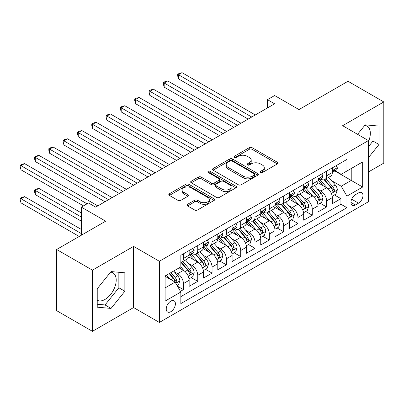 <?xml version="1.0" encoding="UTF-8"?>
<svg xmlns="http://www.w3.org/2000/svg" width="404" height="404" viewBox="0 0 404 404"><rect width="100%" height="100%" fill="white"/><g stroke="black" fill="none" stroke-linecap="round" stroke-linejoin="round"><path stroke-width="0.61" d="M260.494 172.513A1.389 0.803 0 0 0 262.459 172.513L277.391 163.893A1.99 1.146 0 0 0 277.972 163.08A1.99 1.146 0 0 0 277.391 162.267L252.096 147.662A1.99 1.146 0 0 0 249.283 147.662L234.35 156.287A1.389 0.803 0 0 0 233.946 156.853A1.389 0.803 0 0 0 234.35 157.419A1.389 0.803 0 0 0 236.32 157.419L238.254 156.308A6.358 3.671 0 0 1 247.248 156.308L249.354 157.525A6.358 3.671 0 0 1 251.217 160.12A6.358 3.671 0 0 1 249.354 162.716L247.425 163.832A1.389 0.803 0 0 0 247.016 164.398A1.389 0.803 0 0 0 247.425 164.968A1.389 0.803 0 0 0 249.389 164.968L251.323 163.852A6.358 3.671 0 0 1 260.317 163.852L262.423 165.069A6.358 3.671 0 0 1 264.287 167.665A6.358 3.671 0 0 1 262.423 170.261L260.494 171.377A1.389 0.803 0 0 0 260.085 171.942A1.389 0.803 0 0 0 260.494 172.513L260.494 171.377M97.228 300.253A15.791 9.12 120 0 0 105.035 299.42A15.791 9.12 120 0 0 115.352 285.502A15.791 9.12 120 0 0 112.928 272.846A15.791 9.12 120 0 0 110.6 272.129M170.821 311.696A6.479 3.742 120 0 0 175.058 305.985A6.479 3.742 120 0 0 174.063 300.793A6.479 3.742 120 0 0 170.821 301.111A6.479 3.742 120 0 0 166.589 306.823A6.479 3.742 120 0 0 167.584 312.014A6.479 3.742 120 0 0 170.821 311.696M364.741 125.402A15.791 9.12 -60 0 1 367.069 126.119A15.791 9.12 -60 0 1 368.408 141.718M187.587 204.298A1.99 1.146 0 0 0 187.007 205.111A1.99 1.146 0 0 0 187.587 205.924L194.688 210.019A1.99 1.146 0 0 0 197.495 210.019L214.08 200.445A1.99 1.146 0 0 0 214.66 199.632A1.99 1.146 0 0 0 214.08 198.824L188.784 184.219A1.99 1.146 0 0 0 185.971 184.219L169.387 193.794A1.99 1.146 0 0 0 168.806 194.602A1.99 1.146 0 0 0 169.387 195.415L177.962 200.364A1.99 1.146 0 0 0 180.77 200.364L187.87 196.268A1.99 1.146 0 0 0 188.451 195.455A1.99 1.146 0 0 0 187.87 194.642L183.618 192.188A5.318 3.07 0 0 1 182.063 190.016A5.318 3.07 0 0 1 185.345 187.183A5.318 3.07 0 0 1 191.137 187.85L207.792 197.465A5.318 3.07 0 0 1 209.348 199.632A5.318 3.07 0 0 1 206.065 202.47A5.318 3.07 0 0 1 200.273 201.803L197.495 200.202A1.99 1.146 0 0 0 194.688 200.202L187.587 204.298L187.587 205.924M368.408 171.993L383.8 163.11L383.8 101.934L348.006 81.27L298.965 109.58L274.629 95.531L267.468 99.662L274.629 103.798L95.657 207.126L88.496 202.99L81.335 207.126L81.335 235.229M92.435 270.155L92.435 331.325L133.598 307.56L133.598 246.389L92.435 270.155L56.641 249.49L105.676 221.175L81.335 207.126M133.598 246.389L159.368 261.267L368.408 140.582L368.408 201.753L159.368 322.442L159.368 261.267M383.8 101.934L342.637 125.7L368.408 140.582M238.395 184.785A1.99 1.146 0 0 0 241.203 184.785L257.787 175.21A1.99 1.146 0 0 0 258.368 174.402A1.99 1.146 0 0 0 257.787 173.589L232.492 158.984A1.99 1.146 0 0 0 229.679 158.984L213.095 168.559A1.99 1.146 0 0 0 212.514 169.367A1.99 1.146 0 0 0 213.095 170.18L238.395 184.785M208.802 172.811A1.389 0.803 0 0 1 210.216 173.008L210.216 171.357L235.931 186.204A1.99 1.146 0 0 1 236.517 187.017A1.99 1.146 0 0 1 235.931 187.83L219.352 197.404A1.99 1.146 0 0 1 216.539 197.404L191.243 182.795L191.243 181.174A1.99 1.146 0 0 0 190.658 181.987A1.99 1.146 0 0 0 191.243 182.795M191.243 181.174L198.339 177.078A1.99 1.146 0 0 1 201.152 177.078L211.408 183.002A1.99 1.146 0 0 0 214.221 183.002L218.928 180.28A1.99 1.146 0 0 0 219.508 179.472A1.99 1.146 0 0 0 218.928 178.659L208.247 172.493A1.389 0.803 0 0 1 207.838 171.922A1.389 0.803 0 0 1 208.696 171.185A1.389 0.803 0 0 1 210.216 171.357M92.435 331.325L56.641 310.661L56.641 249.49M180.452 291.34L183.421 289.623L177.482 286.194M174.099 271.594L177.694 273.67A8.1 4.676 60 0 1 183.421 283.588L189.148 280.28L189.148 286.315L197.743 281.356L191.223 277.593M188.421 263.327L192.011 265.403A8.1 4.676 60 0 1 197.743 275.321L203.47 272.013L203.47 278.048L212.06 273.089L205.545 269.327M202.737 255.06L206.333 257.136A8.1 4.676 60 0 1 212.06 267.054L217.786 263.751L217.786 269.786L226.376 264.822L219.862 261.065M217.054 246.793L220.65 248.869A8.1 4.676 60 0 1 226.376 258.787L232.103 255.485L232.103 261.519L240.693 256.56L234.179 252.798M231.371 238.527L234.966 240.602A8.1 4.676 60 0 1 240.693 250.525L246.42 247.218L246.42 253.252L255.01 248.293L248.495 244.531M245.688 230.26L249.283 232.335A8.1 4.676 60 0 1 255.01 242.259L260.737 238.951L260.737 244.986L269.332 240.026L262.817 236.264M260.009 221.998L263.6 224.069A8.1 4.676 60 0 1 269.332 233.992L275.058 230.684L275.058 236.719L283.648 231.76L277.134 227.997M274.326 213.731L277.922 215.807A8.1 4.676 60 0 1 283.648 225.725L289.375 222.417L289.375 228.452L297.965 223.493L291.451 219.731M288.643 205.464L292.238 207.54A8.1 4.676 60 0 1 297.965 217.458L303.692 214.15L303.692 220.185L312.282 215.226L305.767 211.464M302.96 197.197L306.555 199.273A8.1 4.676 60 0 1 312.282 209.191L318.009 205.883L318.009 211.918L326.599 206.959L326.599 200.924A8.1 4.676 -120 0 0 320.872 191.006L317.276 188.931M320.084 203.197L326.599 206.959M189.148 280.28A8.1 4.676 -120 0 0 183.421 270.362L179.129 267.882M203.47 272.013A8.1 4.676 -120 0 0 197.743 262.095L188.885 256.984M217.786 263.751A8.1 4.676 -120 0 0 212.06 253.828L203.202 248.718M232.103 255.485A8.1 4.676 -120 0 0 226.376 245.561L217.524 240.451M246.42 247.218A8.1 4.676 -120 0 0 240.693 237.299L231.84 232.184M260.737 238.951A8.1 4.676 -120 0 0 255.01 229.033L246.157 223.917M275.058 230.684A8.1 4.676 -120 0 0 269.332 220.766L260.474 215.65M289.375 222.417A8.1 4.676 -120 0 0 283.648 212.499L274.791 207.388M303.692 214.15A8.1 4.676 -120 0 0 297.965 204.232L289.113 199.121M318.009 205.883A8.1 4.676 -120 0 0 312.282 195.965L303.429 190.855M358.53 192.905L355.379 194.728A6.277 3.626 120 0 0 351.278 200.258A6.277 3.626 120 0 0 352.243 205.288A6.277 3.626 120 0 0 355.379 204.974L358.53 203.156A6.277 3.626 120 0 0 362.63 197.627A6.277 3.626 120 0 0 361.666 192.597A6.277 3.626 120 0 0 358.53 192.905M165.095 287.885L175.119 282.098L180.846 292.021L180.846 303.591L346.93 207.707L346.93 196.132L341.203 186.214L331.598 180.664M180.846 292.021L165.095 301.111L165.095 275.983L180.846 266.892L180.846 255.318L346.93 159.428L346.93 171.003L362.681 161.908L362.681 187.037L346.93 196.132M191.94 253.454L192.011 253.5A8.1 4.676 60 0 0 196.061 253.899L201.788 250.591A8.1 4.676 -120 0 0 203.47 246.884L203.47 242.259M206.257 245.188L206.333 245.233A8.1 4.676 60 0 0 210.383 245.632L216.11 242.329A8.1 4.676 -120 0 0 217.786 238.618L217.786 233.992M220.574 236.921L220.65 236.966A8.1 4.676 60 0 0 224.7 237.365L230.426 234.062A8.1 4.676 -120 0 0 232.103 230.351L232.103 225.725M234.891 228.659L234.966 228.699A8.1 4.676 60 0 0 239.017 229.103L244.743 225.796A8.1 4.676 -120 0 0 246.42 222.089L246.42 217.458M249.207 220.392L249.283 220.433A8.1 4.676 60 0 0 253.333 220.837L259.06 217.529A8.1 4.676 -120 0 0 260.737 213.822L260.737 209.191M263.529 212.125L263.6 212.166A8.1 4.676 60 0 0 267.65 212.57L273.377 209.262A8.1 4.676 -120 0 0 275.058 205.555L275.058 200.924M277.846 203.858L277.922 203.899A8.1 4.676 60 0 0 281.972 204.303L287.699 200.995A8.1 4.676 -120 0 0 289.375 197.288L289.375 192.657M292.163 195.592L292.238 195.637A8.1 4.676 60 0 0 296.289 196.036L302.015 192.728A8.1 4.676 -120 0 0 303.692 189.022L303.692 184.391M306.479 187.325L306.555 187.37A8.1 4.676 60 0 0 310.605 187.769L316.332 184.461A8.1 4.676 -120 0 0 318.009 180.755L318.009 176.124M180.846 296.647L340.92 204.232L340.92 198.692L332.325 203.651L332.325 197.617A8.1 4.676 -120 0 0 326.599 187.698L317.746 182.588M320.796 179.058L320.872 179.103A8.1 4.676 -120 0 0 324.922 179.502A8.1 4.676 -120 0 0 326.599 175.796L326.599 171.165M324.922 179.502L330.649 176.194A8.1 4.676 -120 0 0 332.325 172.488L332.325 167.862M183.421 253.828L183.421 258.459A8.1 4.676 60 0 1 181.744 262.166A8.1 4.676 60 0 1 180.846 262.494M181.744 262.166L187.471 258.858A8.1 4.676 -120 0 0 189.148 255.151L189.148 250.52M197.743 245.561L197.743 250.192A8.1 4.676 60 0 1 196.061 253.899M212.06 237.294L212.06 241.925A8.1 4.676 60 0 1 210.383 245.632M226.376 229.033L226.376 233.658A8.1 4.676 60 0 1 224.7 237.365M240.693 220.766L240.693 225.392A8.1 4.676 60 0 1 239.017 229.103M255.01 212.499L255.01 217.125A8.1 4.676 60 0 1 253.333 220.837M269.332 204.232L269.332 208.863A8.1 4.676 60 0 1 267.65 212.57M283.648 195.965L283.648 200.596A8.1 4.676 60 0 1 281.972 204.303M297.965 187.698L297.965 192.329A8.1 4.676 60 0 1 296.289 196.036M312.282 179.432L312.282 184.062A8.1 4.676 60 0 1 310.605 187.769M312.282 209.191L312.282 215.226M297.965 217.458L297.965 223.493M283.648 225.725L283.648 231.76M269.332 233.992L269.332 240.026M255.01 242.259L255.01 248.293M240.693 250.525L240.693 256.56M226.376 258.787L226.376 264.822M212.06 267.054L212.06 273.089M197.743 275.321L197.743 281.356M183.421 283.588L183.421 289.623M175.119 282.098L165.095 276.316M341.203 186.214L351.228 180.426L351.228 168.524L362.681 161.908M334.83 170.958L362.681 187.037M335.118 170.791L341.203 174.306L346.93 171.003M133.598 307.56L159.368 322.442M267.468 99.662L267.468 107.929M334.406 194.93L340.92 198.692M340.92 204.232L346.93 207.707M368.408 157.681L379.002 144.501L379.002 126.078L365.186 124.846L357.57 134.325M97.228 307.181L111.044 308.419L124.861 291.228L124.861 272.806L111.044 271.574L97.228 288.759L97.228 307.181M368.408 146.728L372.988 141.031L372.988 125.543M372.988 141.031L379.002 144.501M97.228 304.247L105.035 304.944L118.852 287.759L118.852 272.271M118.852 287.759L124.861 291.228M105.035 304.944L111.044 308.419M261.05 172.71L262.423 171.912A6.358 3.671 0 0 0 264.287 169.316L264.287 167.665M251.217 160.12L251.217 161.772A6.358 3.671 0 0 1 249.354 164.367L247.98 165.165M277.366 163.908L252.096 149.318A1.99 1.146 0 0 0 249.283 149.318L234.911 157.616M257.762 175.225L232.492 160.635A1.99 1.146 0 0 0 229.679 160.635L213.12 170.195M254.273 174.967A1.389 0.803 0 0 0 254.682 174.402A1.389 0.803 0 0 0 254.273 173.831L232.068 161.009A1.389 0.803 0 0 0 230.103 161.009L228.063 162.186A6.358 3.671 0 0 0 226.2 164.787A6.358 3.671 0 0 0 228.063 167.382L243.243 176.144A6.358 3.671 0 0 0 252.237 176.144L254.273 174.967L254.273 176.619A1.389 0.803 0 0 0 254.682 176.053L254.682 174.402M226.2 164.787L226.2 166.438A6.358 3.671 0 0 0 228.063 169.034L228.063 167.382M254.273 176.619L252.237 177.795A6.358 3.671 0 0 1 243.243 177.795L228.063 169.034M191.269 182.81L198.339 178.73L198.339 177.078M219.508 179.472L219.508 181.123A1.99 1.146 0 0 1 218.928 181.936L214.221 184.653A1.99 1.146 0 0 1 211.408 184.653L201.152 178.73A1.99 1.146 0 0 0 198.339 178.73M210.216 173.008L235.906 187.845M222.054 189.148A5.318 3.07 0 0 0 227.851 189.809A5.318 3.07 0 0 0 231.133 186.976A5.318 3.07 0 0 0 229.573 184.805L223.705 181.416A1.99 1.146 0 0 0 220.897 181.416L216.185 184.138A1.99 1.146 0 0 0 215.605 184.946A1.99 1.146 0 0 0 216.185 185.759L222.054 189.148L222.054 190.799A5.318 3.07 0 0 0 227.851 191.466A5.318 3.07 0 0 0 231.133 188.628L231.133 186.976M215.605 184.946L215.605 186.603A1.99 1.146 0 0 0 216.185 187.411L216.185 185.759M222.054 190.799L216.185 187.411M209.348 199.632L209.348 201.288A5.318 3.07 0 0 1 206.065 204.121A5.318 3.07 0 0 1 200.273 203.459L197.495 201.854A1.99 1.146 0 0 0 194.688 201.854L187.613 205.939M182.063 190.016L182.063 191.673A5.318 3.07 0 0 0 183.618 193.844L183.618 192.188M187.845 196.283L183.618 193.844M214.054 200.46L188.784 185.87A1.99 1.146 0 0 0 185.971 185.87L169.412 195.43M332.209 196.203L335.906 194.066L337.34 189.931A5.368 3.096 -120 0 0 335.249 184.891L328.704 177.321M327.397 188.224L319.918 179.568M323.139 185.704L318.801 180.679A12.857 7.423 -120 0 0 318.402 180.229M178.482 111.938L219.503 135.623L149.849 95.405L149.849 91.274L153.429 89.208L226.664 131.487M324.195 179.795L330.81 187.456A5.368 3.096 60 0 1 332.724 191.153L333.113 191.789L333.84 191.688L334.441 190.158A5.368 3.096 -120 0 0 332.527 186.461L325.988 178.891M324.584 179.669L331.694 187.9A2.732 1.581 60 0 1 332.381 188.971L334.441 190.158M336.123 165.67L337.34 167.776A5.368 3.096 60 0 1 336.229 170.15L333.507 171.72A5.368 3.096 -120 0 0 334.441 170.488L334.33 170.008M251.717 117.024L178.482 74.74L182.063 72.675L255.298 114.953M332.507 171.973L332.527 171.973A5.368 3.096 -120 0 0 333.507 171.72M333.749 170.084L334.441 170.488C334.103 169.675 333.532 170.008 332.724 171.478A5.368 3.096 60 0 1 332.325 172.24M248.137 119.089L178.482 78.871L178.482 74.74L177.694 74.285L179.129 73.457L182.063 72.675M178.482 78.871L177.694 75.937L177.694 74.285M317.887 204.464L321.589 202.328L323.018 198.197A5.368 3.096 -120 0 0 320.933 193.157L314.388 185.588M313.08 196.49L305.601 187.835M308.823 193.971L304.485 188.946A12.857 7.423 -120 0 0 304.086 188.496M164.165 120.205L205.187 143.89L135.532 103.671L135.532 99.541L139.107 97.47L212.342 139.754M309.878 188.062L316.494 195.723A5.368 3.096 60 0 1 318.408 199.419L318.796 200.056L319.519 199.95L320.125 198.425A5.368 3.096 -120 0 0 318.211 194.728L311.671 187.158M310.267 187.936L317.372 196.167A2.732 1.581 60 0 1 318.064 197.238L320.125 198.425M303.571 212.731L307.272 210.595L308.701 206.464A5.368 3.096 -120 0 0 306.611 201.424L300.071 193.849M298.763 204.757L291.284 196.097M294.506 202.232L290.168 197.213A12.857 7.423 -120 0 0 289.769 196.763M149.849 128.472L190.87 152.156L121.21 111.938L121.21 107.807L124.791 105.737L198.026 148.021M295.556 196.329L302.177 203.99A5.368 3.096 60 0 1 304.086 207.686L304.48 208.323L305.202 208.217L305.808 206.691A5.368 3.096 -120 0 0 303.894 202.995L297.349 195.42M295.945 196.203L303.056 204.434A2.732 1.581 60 0 1 303.747 205.505L305.808 206.691M289.254 220.998L292.956 218.862L294.385 214.731A5.368 3.096 -120 0 0 292.294 209.691L285.754 202.116M284.441 213.024L276.967 204.363M280.189 210.499L275.846 205.479A12.857 7.423 -120 0 0 275.452 205.03M135.532 136.739L176.548 160.418L106.893 120.205L106.893 116.069L110.474 114.004L183.709 156.287M281.24 204.596L287.855 212.257A5.368 3.096 60 0 1 289.769 215.948L290.158 216.584L290.885 216.483L291.486 214.958A5.368 3.096 -120 0 0 289.577 211.262L283.032 203.687M281.628 204.469L288.739 212.701A2.732 1.581 60 0 1 289.426 213.772L291.486 214.958M274.937 229.265L278.634 227.129L280.068 222.998A5.368 3.096 -120 0 0 277.977 217.958L271.438 210.383M270.125 221.286L262.651 212.63M265.872 218.766L261.529 213.741A12.857 7.423 -120 0 0 261.13 213.297M121.21 145.006L162.231 168.685L92.577 128.472L92.577 124.336L96.157 122.271L169.392 164.554M266.923 212.858L273.538 220.518A5.368 3.096 60 0 1 275.452 224.215L275.841 224.851L276.568 224.75L277.169 223.225A5.368 3.096 -120 0 0 275.255 219.529L268.716 211.954M267.312 212.736L274.422 220.968A2.732 1.581 60 0 1 275.109 222.033L277.169 223.225M321.806 173.937L323.018 176.043A5.368 3.096 60 0 1 321.907 178.417L319.19 179.987A5.368 3.096 -120 0 0 320.125 178.75L320.008 178.275M237.401 125.29L164.165 83.007L167.746 80.941L240.981 123.22M318.19 180.24L318.211 180.24A5.368 3.096 -120 0 0 319.19 179.987M319.433 178.351L320.125 178.75C319.786 177.942 319.216 178.275 318.408 179.745A5.368 3.096 60 0 1 318.009 180.507M233.82 127.356L164.165 87.138L164.165 83.007L163.378 82.552L164.812 81.724L167.746 80.941M164.165 87.138L163.378 84.204L163.378 82.552M307.484 182.204L308.701 184.31A5.368 3.096 60 0 1 307.59 186.683L304.874 188.254A5.368 3.096 -120 0 0 305.808 187.017L305.692 186.542M223.084 133.552L149.061 90.819L150.49 89.991L153.429 89.208M303.874 188.506L303.894 188.506A5.368 3.096 -120 0 0 304.874 188.254M305.111 186.618L305.808 187.017C305.469 186.209 304.894 186.542 304.086 188.012A5.368 3.096 60 0 1 303.692 188.774M149.849 95.405L149.061 92.471L149.061 90.819M293.168 190.466L294.385 192.577A5.368 3.096 60 0 1 293.274 194.95L290.552 196.521A5.368 3.096 -120 0 0 291.486 195.284L291.375 194.809M208.767 141.819L134.744 99.086L136.173 98.258L139.107 97.47M289.552 196.773L289.577 196.773A5.368 3.096 -120 0 0 290.552 196.521M290.794 194.885L291.486 195.284C291.153 194.476 290.577 194.809 289.769 196.278A5.368 3.096 60 0 1 289.375 197.041M135.532 103.671L134.744 100.737L134.744 99.086M278.851 198.733L280.068 200.844A5.368 3.096 60 0 1 278.957 203.217L276.235 204.788A5.368 3.096 -120 0 0 277.169 203.55L277.058 203.076M194.445 150.086L120.422 107.353L121.857 106.525L124.791 105.737M275.235 205.04L275.255 205.04A5.368 3.096 -120 0 0 276.235 204.788M276.477 203.151L277.169 203.55C276.831 202.742 276.26 203.076 275.452 204.545A5.368 3.096 60 0 1 275.058 205.308M121.21 111.938L120.422 109.004L120.422 107.353M260.62 237.532L264.317 235.396L265.751 231.265A5.368 3.096 -120 0 0 263.661 226.225L257.116 218.65M255.808 229.553L248.329 220.897M251.551 227.033L247.213 222.008A12.857 7.423 -120 0 0 246.814 221.564M106.893 153.273L147.915 176.952L78.26 136.739L78.26 132.603L81.84 130.537L155.075 172.821M252.606 221.124L259.222 228.785A5.368 3.096 60 0 1 261.136 232.482L261.524 233.118L262.252 233.017L262.853 231.492A5.368 3.096 -120 0 0 260.939 227.795L254.399 220.22M252.995 221.003L260.105 229.235A2.732 1.581 60 0 1 260.792 230.3L262.853 231.492M264.534 206.999L265.751 209.11A5.368 3.096 60 0 1 264.64 211.484L261.918 213.054A5.368 3.096 -120 0 0 262.853 211.817L262.741 211.343M180.128 158.353L106.106 115.615L107.54 114.792L110.474 114.004M260.918 213.307L260.939 213.307A5.368 3.096 -120 0 0 261.918 213.054M262.161 211.418L262.853 211.817C262.514 211.009 261.944 211.337 261.136 212.807A5.368 3.096 60 0 1 260.737 213.575M106.893 120.205L106.106 117.271L106.106 115.615M246.299 245.799L250 243.662L251.429 239.527A5.368 3.096 -120 0 0 249.344 234.492L242.799 226.917M241.491 237.82L234.012 229.164M237.234 235.3L232.896 230.275A12.857 7.423 -120 0 0 232.497 229.831M92.577 161.534L133.598 185.219L63.943 145.006L63.943 140.87L67.518 138.804L140.754 181.088M238.284 229.391L244.905 237.052A5.368 3.096 60 0 1 246.819 240.749L247.208 241.385L247.93 241.284L248.536 239.759A5.368 3.096 -120 0 0 246.622 236.062L240.082 228.487M238.678 229.265L245.784 237.496A2.732 1.581 60 0 1 246.475 238.567L248.536 239.759M250.217 215.266L251.429 217.372A5.368 3.096 60 0 1 250.318 219.751L247.602 221.321A5.368 3.096 -120 0 0 248.536 220.084L248.42 219.609M165.812 166.62L91.789 123.882L93.223 123.058L96.157 122.271M246.602 221.569L246.622 221.569A5.368 3.096 -120 0 0 247.602 221.321M247.844 219.685L248.536 220.084C248.197 219.276 247.627 219.604 246.819 221.074A5.368 3.096 60 0 1 246.42 221.836M92.577 128.472L91.789 125.538L91.789 123.882M231.982 254.066L235.684 251.929L237.113 247.793A5.368 3.096 -120 0 0 235.022 242.759L228.482 235.184M227.169 246.087L219.695 237.431M222.917 243.567L218.579 238.542A12.857 7.423 -120 0 0 218.18 238.092M78.26 169.801L119.276 193.486L49.621 153.268L49.621 149.137L53.202 147.071L126.437 189.35M223.968 237.658L230.588 245.319A5.368 3.096 60 0 1 232.497 249.016L232.891 249.652L233.613 249.551L234.219 248.026A5.368 3.096 -120 0 0 232.305 244.329L225.76 236.754M224.356 237.532L231.467 245.763A2.732 1.581 60 0 1 232.159 246.834L234.219 248.026M235.896 223.533L237.113 225.639A5.368 3.096 60 0 1 236.002 228.013L233.285 229.588A5.368 3.096 -120 0 0 234.219 228.351L234.103 227.876M151.495 174.887L77.472 132.148L78.901 131.325L81.84 130.537M232.28 229.836L232.305 229.836A5.368 3.096 -120 0 0 233.285 229.588M233.522 227.952L234.219 228.351C233.881 227.543 233.305 227.871 232.497 229.341A5.368 3.096 60 0 1 232.103 230.103M78.26 136.739L77.472 133.805L77.472 132.148M217.665 262.332L221.367 260.196L222.796 256.06A5.368 3.096 -120 0 0 220.705 251.025L214.165 243.45M212.852 254.353L205.378 245.698M208.6 251.833L204.257 246.809A12.857 7.423 -120 0 0 203.863 246.359M63.943 178.068L104.959 201.753L35.305 161.534L35.305 157.403L38.885 155.338L112.12 197.617M209.651 245.925L216.266 253.586A5.368 3.096 60 0 1 218.18 257.282L218.569 257.919L219.296 257.818L219.897 256.293A5.368 3.096 -120 0 0 217.988 252.596L211.444 245.021M210.04 245.799L217.15 254.03A2.732 1.581 60 0 1 217.837 255.101L219.897 256.293M221.579 231.8L222.796 233.906A5.368 3.096 60 0 1 221.685 236.279L218.963 237.85A5.368 3.096 -120 0 0 219.897 236.618L219.786 236.138M137.178 183.153L63.155 140.415L64.584 139.587L67.518 138.804M217.963 238.102L217.988 238.102A5.368 3.096 -120 0 0 218.963 237.85M219.205 236.214L219.897 236.618C219.564 235.81 218.988 236.138 218.18 237.608A5.368 3.096 60 0 1 217.786 238.37M63.943 145.006L63.155 142.067L63.155 140.415M203.348 270.599L207.045 268.463L208.479 264.327A5.368 3.096 -120 0 0 206.388 259.287L199.849 251.717M198.536 262.62L191.062 253.964M194.284 260.1L189.941 255.076A12.857 7.423 -120 0 0 189.542 254.626M49.621 186.335L83.482 205.883L20.988 169.801L20.988 165.67L24.568 163.605L97.803 205.883M195.334 254.192L201.95 261.853A5.368 3.096 60 0 1 203.863 265.549L204.252 266.185L204.98 266.084L205.58 264.554A5.368 3.096 -120 0 0 203.667 260.858L197.127 253.288M195.723 254.066L202.833 262.297A2.732 1.581 60 0 1 203.52 263.368L205.58 264.554M207.262 240.067L208.479 242.173A5.368 3.096 60 0 1 207.368 244.546L204.646 246.117A5.368 3.096 -120 0 0 205.58 244.885L205.469 244.405M122.856 191.42L48.834 148.682L50.268 147.854L53.202 147.071M203.646 246.369L203.667 246.369A5.368 3.096 -120 0 0 204.646 246.117M204.889 244.481L205.58 244.885C205.242 244.072 204.671 244.405 203.863 245.874A5.368 3.096 60 0 1 203.47 246.637M49.621 153.268L48.834 150.333L48.834 148.682M189.032 278.861L192.728 276.73L194.162 272.594A5.368 3.096 -120 0 0 192.072 267.554L185.527 259.984M184.219 270.887L180.795 266.918M179.962 268.367L179.406 267.721M81.335 212.913L38.885 188.4L35.305 190.471L35.305 194.602L81.335 221.18M181.017 262.459L187.633 270.119A5.368 3.096 60 0 1 189.547 273.816L189.936 274.452L190.663 274.346L191.264 272.821A5.368 3.096 -120 0 0 189.35 269.125L182.81 261.555M181.406 262.332L188.517 270.564A2.732 1.581 60 0 1 189.203 271.634L191.264 272.821M35.305 194.602L34.517 191.668L34.517 190.016L81.335 217.044M34.517 190.016L35.951 189.188L38.885 188.4M192.945 248.334L194.162 250.44A5.368 3.096 60 0 1 193.051 252.813L190.329 254.384A5.368 3.096 -120 0 0 191.264 253.146L191.153 252.672M108.54 199.687L34.517 156.949L35.951 156.121L38.885 155.338M189.33 254.636L189.35 254.636A5.368 3.096 -120 0 0 190.329 254.384M190.572 252.747L191.264 253.146C190.925 252.338 190.355 252.672 189.547 254.141A5.368 3.096 60 0 1 189.148 254.904M35.305 161.534L34.517 158.6L34.517 156.949M177.194 285.699L178.411 284.992L179.841 280.861A5.368 3.096 -120 0 0 177.755 275.821L173.634 271.054M169.791 279.023L166.473 275.185M165.645 276.634L165.095 275.993M81.335 229.442L24.568 196.667L20.988 198.733L20.988 202.869L79.189 236.471M169.195 273.614L173.316 278.386A5.368 3.096 60 0 1 175.23 282.083L175.619 282.719L176.341 282.613L176.947 281.088A5.368 3.096 -120 0 0 175.033 277.391L170.912 272.624M169.529 273.422L174.195 278.831A2.732 1.581 60 0 1 174.887 279.901L176.947 281.088M20.988 202.869L20.2 199.935L20.2 198.278L81.335 233.578M20.2 198.278L21.634 197.455L24.568 196.667M87.062 203.818L20.2 165.216L21.634 164.388L24.568 163.605M20.988 169.801L20.2 166.867L20.2 165.216M177.694 273.67L183.421 270.362M192.011 265.403L197.743 262.095M206.333 257.136L212.06 253.828M220.65 248.869L226.376 245.561M234.966 240.602L240.693 237.299M249.283 232.335L255.01 229.033M263.6 224.069L269.332 220.766M277.922 215.807L283.648 212.499M292.238 207.54L297.965 204.232M306.555 199.273L312.282 195.965M320.872 191.006L326.599 187.698M326.599 175.796L332.325 172.488M183.421 258.459L189.148 255.151M197.743 250.192L203.47 246.884M212.06 241.925L217.786 238.618M226.376 233.658L232.103 230.351M240.693 225.392L246.42 222.089M255.01 217.125L260.737 213.822M269.332 208.863L275.058 205.555M283.648 200.596L289.375 197.288M297.965 192.329L303.692 189.022M312.282 184.062L318.009 180.755M326.599 200.924L332.325 197.617M351.662 199.192L358.53 203.156M350.94 202.414L355.379 204.974M262.423 171.912L262.423 170.261M247.425 164.968L247.425 163.832M249.354 164.367L249.354 162.716M234.35 157.419L234.35 156.287M249.283 149.318L249.283 147.662M252.096 149.318L252.096 147.662M277.391 163.893L277.391 162.267M213.095 170.18L213.095 168.559M229.679 160.635L229.679 158.984M232.492 160.635L232.492 158.984M257.787 175.21L257.787 173.589M243.243 177.795L243.243 176.144M252.237 177.795L252.237 176.144M201.152 178.73L201.152 177.078M211.408 184.653L211.408 183.002M214.221 184.653L214.221 183.002M218.928 181.936L218.928 180.28M235.931 187.83L235.931 186.204M194.688 201.854L194.688 200.202M197.495 201.854L197.495 200.202M200.273 203.459L200.273 201.803M187.87 196.268L187.87 194.642M169.387 195.415L169.387 193.794M185.971 185.87L185.971 184.219M188.784 185.87L188.784 184.219M214.08 200.445L214.08 198.824M331.391 193.45L337.305 190.037M332.527 186.461L335.249 184.891M328.25 188.931L330.81 187.456M337.305 167.716L332.325 170.589M317.069 201.717L322.983 198.303M318.211 194.728L320.933 193.157M313.933 197.197L316.494 195.723M302.753 209.984L308.666 206.565M303.894 202.995L306.611 201.424M299.616 205.464L302.177 203.99M288.436 218.246L294.349 214.832M289.577 211.262L292.294 209.691M285.3 213.731L287.855 212.257M274.119 226.513L280.033 223.099M275.255 219.529L277.977 217.958M270.978 221.998L273.538 220.518M322.983 175.982L318.009 178.856M308.666 184.249L303.692 187.123M294.349 192.516L289.375 195.385M280.033 200.783L275.058 203.651M259.802 234.78L265.716 231.366M260.939 227.795L263.661 226.225M256.661 230.265L259.222 228.785M265.716 209.045L260.737 211.918M245.481 243.046L251.394 239.633M246.622 236.062L249.344 234.492M242.344 238.532L244.905 237.052M251.394 217.312L246.42 220.185M231.164 251.313L237.077 247.899M232.305 244.329L235.022 242.759M228.028 246.799L230.588 245.319M237.077 225.578L232.103 228.452M216.847 259.58L222.761 256.166M217.988 252.596L220.705 251.025M213.711 255.065L216.266 253.586M222.761 233.845L217.786 236.719M202.53 267.847L208.444 264.433M203.667 260.858L206.388 259.287M199.389 263.327L201.95 261.853M208.444 242.112L203.47 244.986M188.213 276.114L194.127 272.7M189.35 269.125L192.072 267.554M185.072 271.594L187.633 270.119M194.127 250.379L189.148 253.252M175.801 283.28L179.805 280.962M175.033 277.391L177.755 275.821M170.998 279.719L173.316 278.386"/></g></svg>
